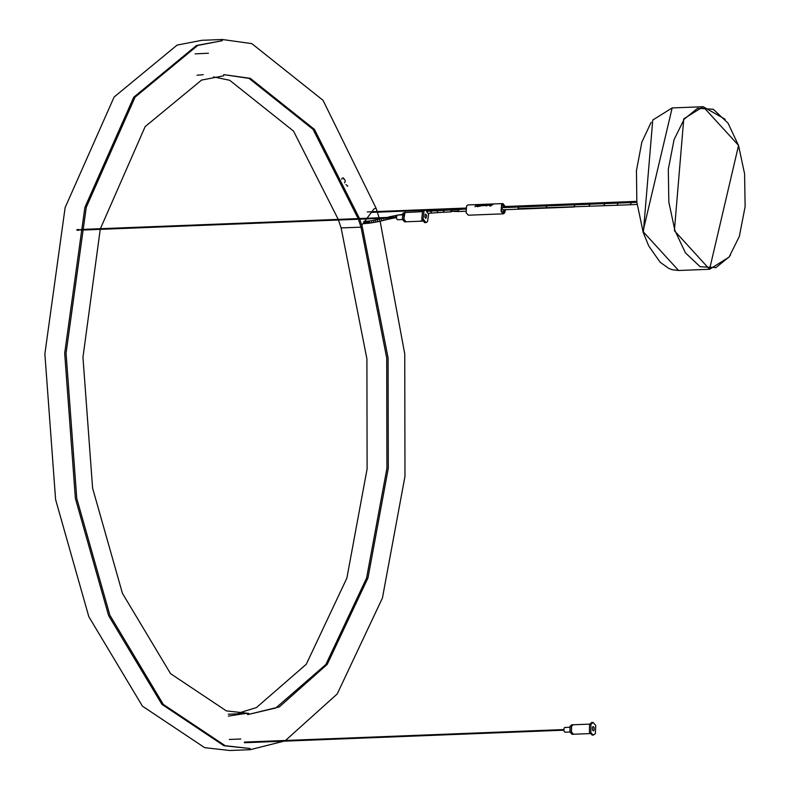 <?xml version="1.0" encoding="UTF-8"?>
<svg xmlns="http://www.w3.org/2000/svg" width="790" height="790" viewBox="0 0 790 790"><rect width="100%" height="100%" fill="white"/><g stroke="black" fill="none" stroke-linecap="round" stroke-linejoin="round"><path stroke-width="1.19" d="M421.228 220.529L420.744 221.21M427.528 221.644L426.027 222.583L423.104 218.929L424.023 210.891L425.524 209.952L428.595 214.288L427.528 221.644M425.168 214.416L425.672 214.1L426.748 215.591L425.859 218.435L424.862 217.181L425.168 214.416M425.524 209.952L422.64 210.95L421.722 218.988L424.635 222.632L426.027 222.583M422.206 211.671L404.994 212.55L403.838 219.047L406.03 221.783L422.571 221.131M405.961 221.783L403.7 219.057L404.381 213.024L405.586 212.322M404.055 219.758L403.848 214.495M405.517 212.322L402.999 213.083L402.317 219.107L404.5 221.842L405.892 221.793M402.258 214.821L396.975 215.137L396.392 218.376L397.488 219.748L402.446 219.551M590.792 732.044L590.88 724.519L593.023 722.406L595.759 725.408L595.374 733.564L593.527 735.036L591.394 733.436L590.792 732.044M594.129 727.58L593.991 730.385L593.349 730.898L592.421 729.861L592.451 727.274L593.191 726.553L594.129 727.58M593.023 722.406L591.641 722.465L589.498 724.578L589.409 732.093L592.135 735.095L593.527 735.036M589.696 724.124L573.155 724.766L571.545 726.356L571.476 731.994L573.53 734.236L590.071 733.594M571.555 732.202L571.348 726.958M573.461 734.236L571.338 731.994L571.407 726.356L573.086 724.776M573.017 724.776L571.634 724.825L570.024 726.415L569.955 732.054L572 734.295L573.392 734.246M569.758 727.274L564.801 727.471L564.001 728.262L563.961 731.076L564.978 732.202L569.946 732.004M245.028 713.548L228.399 716.096M195.15 53.858L208.432 53.236M341.863 178.352L341.734 179.241M347.788 186.203L346.02 184.574M343.453 178.817L342.969 177.79M475.59 206.309L475.027 206.703M475.679 206.348L474.928 206.664M505.254 206.516L502.894 203.573L501.581 204.462L501.077 211.404L503.299 213.833L504.613 212.954L505.541 209.676M502.894 203.573L467.937 204.946L466.623 205.835L466.12 212.767L468.342 215.206L503.299 213.833M489 204.353L491.706 204.235L491.074 204.827L493.365 204.175L490.037 206.23L490.215 204.324L489.445 205.4L487.697 205.203L489 204.353L491.706 204.255M484.24 205.568L481.248 205.756L481.387 204.659L480.705 205.746L479.609 205.785L480.241 204.689L482.651 204.59L481.89 205.627L482.828 204.58L483.836 204.541L483.065 205.558L485.149 204.492L484.092 205.519M479.57 206.012L480.3 206.15L479.441 206.358M485.179 204.63L486.729 204.472L486.571 205.054L484.951 205.568L484.813 204.936L486.245 204.511L484.951 204.798M477.279 204.798L475.955 205.005L477.634 204.906L476.419 205.914L475.55 205.351L477.022 204.877L475.728 205.153M478.167 206.575L477.061 206.654L478.009 204.788L479.767 204.709L477.93 206.546M488.042 204.383L487.193 204.472L488.101 204.482L486.393 206.022L486.976 204.571M505.156 209.696L504.375 212.303L503.25 213.043L501.383 210.989L501.818 205.114L502.944 204.363L504.84 206.536M502.697 212.905L504.03 209.735M503.704 206.575L502.371 204.551M486.186 204.432L485.179 204.65M486.008 204.827L484.685 205.232M485.919 204.936L485.307 205.588M481.693 204.659L481.1 205.38M480.419 204.709L479.619 205.795M482.66 204.6L480.251 204.699M481.791 205.597L482.888 204.62M482.828 204.58L483.845 204.561M482.957 205.519L484.063 204.58M484.013 204.541L485.159 204.511M476.854 205.124L475.462 205.588M476.706 205.311L476.222 205.884M493.375 204.185L492.111 204.245M492.456 204.284L491.084 204.837L490.995 205.756L491.805 204.847L490.995 205.756M489.188 204.363L487.786 205.41M488.477 205.025L487.667 205.37M490.235 204.353L490.047 206.239M491.074 204.827L491.815 204.857M479.905 204.778L479.283 204.728M478.148 204.798L477.061 206.664M479.026 204.748L478.039 204.788M478.859 204.867L478.414 205.805M479.283 204.738L478.671 205.607M478.661 205.597L479.263 204.827M486.601 205.459L486.363 206.042M487.371 204.452L486.275 205.489M502.391 208.195L501.551 209.311L502.006 209.814L518.368 209.172L517.904 208.669L518.734 207.503M651.148 122.302L641.855 142.121L636.444 170.689L636.839 202.082L643.001 231.519L678.561 270.486L672.29 269.726L668.745 268.403L660.114 262.221L648.689 245.868L642.942 231.737L672.162 107.934L652.747 120.031L643.386 231.905M725.19 119.29L703.179 106.719L683.755 118.816L674.393 230.69L709.558 269.272L728.982 257.175L730.454 255.101M674.897 230.463L685.414 252.83L700.128 266.704L715.928 267.632L729.219 256.829L739.351 236.358L745.128 206.625L744.585 173.82L738.541 145.498L728.024 123.141L713.301 109.257L697.511 108.329L684.209 119.132L674.077 139.603L668.301 169.346L668.844 202.141L674.897 230.463L674.393 230.69M703.179 106.719L672.162 107.934M238.501 713.094L256.424 707.573L306.273 664.262L346.869 578.132L367.113 468.845L366.906 358.887L341.122 227.905L361.642 227.155L362.225 226.572L388.097 357.959L388.295 468.263L367.982 577.895L327.238 664.351L279.354 706.882L247.616 714.634L275.819 707.978L325.855 664.499L366.59 578.053L386.912 468.361L386.705 357.998L361.03 227.174M361.781 225.219L364.19 222.01M364.595 221.467L366.511 218.909M366.995 218.257L371.507 212.233M371.873 211.75L374.035 208.866L376.04 208.125L377.136 211.542M458.062 211.019L450.764 211.335L458.526 211.523L458.062 211.019L458.901 209.893M444.197 210.604L443.417 211.72L443.862 212.233L451.218 211.839M431.488 211.483L430.787 212.589L431.222 213.103L437.571 212.629L437.127 212.125L437.867 211.009M344.539 182.846L345.269 181.078M363.854 223.629L363.351 223.116M363.815 223.629L364.506 223.6L364.042 223.096L364.881 221.98M383.772 218.731L383.989 220.272L377.798 221.733L368.249 223.353L364.042 223.096M365.316 223.037L366.096 221.921M367.044 223.452L366.609 222.948L367.32 221.832M368.239 223.353L368.466 221.733M369.453 223.215L369.621 221.615M371.616 222.928L371.675 221.328M373.808 222.563L373.769 220.983M375.803 222.168L375.685 220.608M377.788 221.743L377.63 220.183M379.802 221.279L379.595 219.729M381.797 220.795L381.58 219.255M383.999 220.272L386.182 219.748L385.974 218.198M386.182 219.748L388.947 219.107L388.769 217.556M388.947 219.107L391.702 218.494L391.376 217.931M395.672 217.132L395.928 216.055M451.574 210.219L450.764 211.335M402.396 214.317L399.779 214.919M347.353 186.006L346.771 185.314M388.413 217.418L385.688 217.675M391.396 217.971L391.573 216.944M617.977 203.573L617.168 204.778L617.612 205.242L517.924 208.708M574.458 206.97L546.413 208.076L545.969 207.612L546.779 206.407M574.014 206.506L574.824 205.301M589.419 206.378L588.975 205.914L589.784 204.709M604.38 205.775L603.935 205.311L604.745 204.106M630.835 204.699L630.381 204.205L631.21 203.07M636.77 202.349L630.815 202.576M703.169 106.719L738.561 145.39L709.568 269.272L678.541 270.496M563.774 730.197L244.456 742.719M244.436 742.087L563.754 729.565M396.284 217.744L80.669 230.117M79.296 230.167L76.956 230.255M76.936 229.633L79.444 229.535M80.807 229.475L396.254 217.112M465.725 208.698L426.491 210.239M423.203 210.367L371.389 212.401M503.22 207.227L636.73 201.993M367.281 211.927L465.814 208.066M636.671 201.361L503.191 206.595M100.231 229.347L82.96 357.297L92.598 488.141L122.43 593.33L170.551 673.653L226.315 710.872L248.741 713.4L228.32 714.2L248.741 713.4M108.793 615.933L161.911 704.354L223.955 745.75L250.124 748.515L225.219 745.711L163.303 704.394L109.879 615.212L76.758 498.441L66.064 353.199L86.268 207.276L135.09 97.111L197.737 45.445L222.346 40.685L196.473 45.504L133.708 97.259L84.876 207.424L64.681 353.278L75.376 498.441L108.487 615.173M376.04 208.125L323.021 100.3L251.832 43.628L222.296 39.5L201.875 40.3L177.098 45.089L114.125 97.022L65.135 207.553L44.872 353.89L55.596 499.537L88.816 616.664L142.427 706.142L204.679 747.676L229.752 750.5L250.163 749.7L284.064 741.158M377.334 212.164L379.091 217.783M379.279 218.405L379.506 219.156M380.128 221.2L404.747 353.94L404.974 476.35L382.429 598.02L337.212 693.966L285.486 740.477M229.317 739.45L240.802 739.006M341.122 227.905L338.456 220.005M338.238 219.383L293.525 131.101L229.722 80.294L213.547 76.906M362.225 226.572L359.736 219.176M359.519 218.554L314.45 129.412L250.292 78.338L223.669 74.616L249.018 78.368L313.057 129.363L358.156 218.603M360.823 226.533L358.374 219.225M196.987 75.218L203.228 74.704M100.399 228.705L145.143 126.627L201.559 80.086L223.718 75.801M222.346 40.685L221.161 40.734M465.774 211.236L458.526 211.523M437.571 212.629L443.871 212.233M428.378 213.34L431.222 213.103M363.726 221.496L371.3 220.815L383.496 218.198M391.702 218.494L395.997 217.625M465.685 209.103L427.479 211.276M345.092 180.406L343.502 178.046M365.77 223.54L364.506 223.6M396.787 215.305L388.473 217.023M399.908 214.732L398.644 214.959M501.926 207.681L630.756 202.586M546.413 208.076L518.368 209.172M617.612 205.242L637.017 204.472"/></g></svg>
